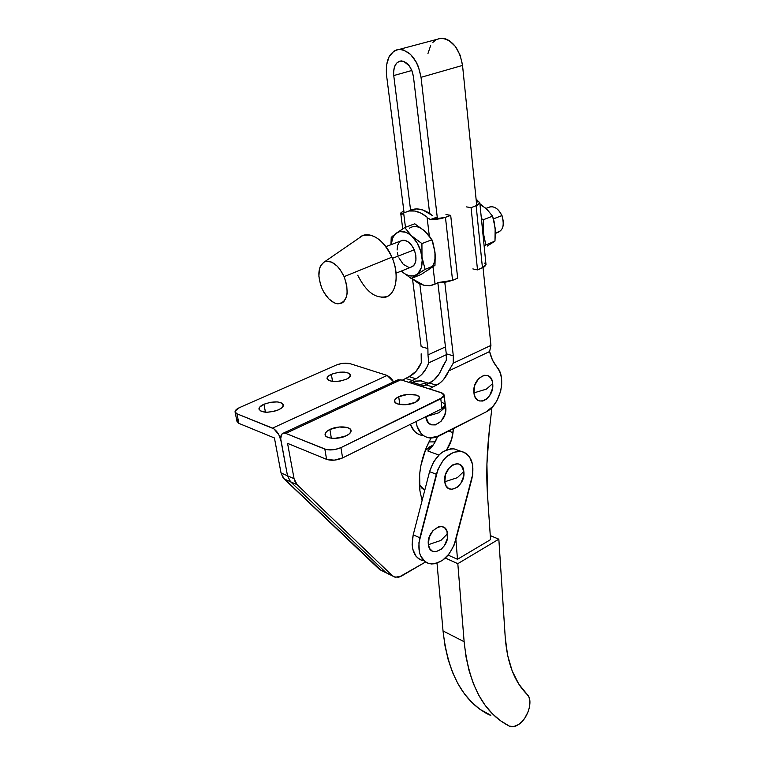<?xml version="1.0" encoding="UTF-8"?>
<svg xmlns="http://www.w3.org/2000/svg" width="765" height="765" viewBox="0 0 765 765"><rect width="100%" height="100%" fill="white"/><g stroke="black" fill="none" stroke-linecap="round" stroke-linejoin="round"><path stroke-width="1.15" d="M429.576 471.661L436.346 474.271C441.501 458.971 449.657 451.331 460.836 451.321L454.018 448.873C442.849 448.854 434.702 456.447 429.576 471.661L433.487 462.117L439.569 454.42L443.126 451.666L450.556 448.854L454.152 448.892L460.97 451.34L453.645 452.258L446.368 456.935L443.107 460.482L437.991 469.328L418.924 542.729L419.316 551.986L420.607 555.935L425.111 561.701L428.132 563.308L431.517 563.977L435.142 563.69L442.495 560.382L449.132 553.898L454.056 545.244L472.818 473.937L472.598 464.613L469.614 457.03L467.205 454.267L464.279 452.345L460.97 451.34C471.211 454.496 474.845 463.647 471.871 478.823L455.653 540.482C450.069 556.604 441.319 564.331 429.414 563.681C420.301 560.401 417.116 551.766 419.851 537.776L413.215 534.84L429.576 471.661L436.346 474.271L419.851 537.776L413.215 534.84L429.576 471.661M440.908 540.415L447.506 533.683C446.196 518.756 425.99 530.135 428.4 544.68L440.908 540.415L428.4 544.68C429.997 559.569 449.849 547.912 447.506 533.683L440.908 540.415M457.327 477.704L463.829 471.45C462.596 456.083 442.476 466.736 444.8 481.759L457.327 477.704L444.8 481.759C446.311 497.097 466.076 486.138 463.829 471.45L457.327 477.704M428.945 441.902L435.161 441.893L428.945 441.912M425.197 450.442L429.729 446.77L433.239 445.001L425.197 450.442M421.544 560.267L418.522 558.66L415.969 556.184L412.708 548.983L412.134 544.537L413.215 534.84C410.509 548.754 413.712 557.35 422.825 560.64M428.4 544.68L429.175 537.374L432.942 530.661L438.412 526.856L442.084 526.607L445.115 528.271L447.047 531.57L447.343 538.445L444.513 545.531L441.319 549.203L435.734 551.766L432.302 551.106L429.72 548.629L428.4 544.68M444.8 481.759L445.603 474.31L449.38 467.625L452.937 464.766L456.695 463.714L458.474 463.934L461.477 465.78L463.829 471.45L463.638 476.318L460.788 483.442L457.604 487.047L452.048 489.39L448.644 488.548L446.091 485.871L444.8 481.759M495.404 233.402L497.537 232.55C503.284 230.179 504.737 224.518 501.888 215.587L499.841 211.905L502.031 215.654L503.351 221.42L501.888 215.587C504.89 226.115 502.729 231.795 495.404 232.627M501.888 215.587L493.425 218.895L501.888 215.587C498.885 209.314 495.022 206.368 490.289 206.76L488.28 207.535C493.521 205.393 498.053 208.08 501.888 215.587M396.069 273.172L410.681 267.32C416.208 265.025 417.394 259.192 414.257 249.811L392.407 258.35L414.257 249.811L415.806 255.137L415.93 260.253L414.62 264.365L413.483 265.838L410.47 267.358M381.343 297.48C394.778 299.258 400.994 277.303 391.919 257.183C399.081 273.66 396.748 292.096 387.415 296.38C376.265 299.45 366.378 292.393 357.733 275.218M391.919 257.183L344.135 276.634C349.567 293.129 347.473 302.204 337.872 303.848C331.618 302.797 326.32 297.671 321.989 288.482L323.911 292.316L328.711 298.761L334.171 302.797L336.896 303.715L341.821 303.122L343.839 301.63L346.574 296.504L347.186 293.052L346.727 285.058L344.135 276.634L339.813 269.137L337.202 266.115L331.618 262.108L326.272 261.276L323.949 262.099L320.459 266.029L319.407 268.974L318.89 276.242L320.468 284.427L321.989 288.482C317.121 275.371 317.963 266.478 324.532 261.812C331.685 259.89 338.216 264.833 344.135 276.634L391.919 257.183C383.179 239.77 373.32 232.646 362.342 235.792L359.091 238.03C367.43 229.242 384.355 238.804 391.919 257.183M436.385 283.48L431.374 285.488L423.934 285.316L411.541 278.384L417.939 282.983L423.934 285.316L429.748 285.737L436.385 283.48M487.382 246.014L494.974 241.052L495.165 228.104L492.584 216.141L483.317 219.737L481.386 218.561L483.317 219.737L492.584 216.141L487.496 209.973L479.904 203.748L483.461 206.454M487.305 209.868L492.584 216.141L494.19 221.917L495.376 231.279L494.974 241.052L484.111 245.756L494.974 241.052L490.642 243.93M483.317 219.737L483.164 232.866L485.804 244.762L482.361 228.247L483.164 232.866L483.317 219.737M483.27 237.332L483.164 232.866L483.27 237.332M485.431 208.013L479.98 204.58M482.457 267.827L485.985 264.489L484.723 266.603L477.513 269.892L472.856 268.907L477.513 269.892L482.457 267.827L476.146 205.737L482.457 267.827M479.655 202.409L478.393 201.549L476.413 202.285L478.393 201.549L476.079 198.996L479.827 202.983L476.146 205.737L471.068 207.659L477.513 269.892L471.068 207.659L477.437 205.192L479.827 202.926M484.589 263.103L485.842 264.116M466.334 206.875L471.068 207.659L466.334 206.875M403.643 212.976L405.469 227.282L403.643 212.976L401.835 214.468L400.707 213.186L403.805 210.605L400.726 213.033L401.835 214.468L403.643 212.976L409.179 210.949C414.955 210.136 420.913 212.201 427.061 217.145L420.922 213.11L414.745 211.035L408.883 210.997L403.643 212.976M422.816 229.51L427.214 233.698M429.318 236.041L427.061 217.145L429.318 236.041M411.034 209.964L416.696 208.931L422.844 210.002L432.206 215.414C426.009 210.394 419.995 208.3 414.161 209.122L408.883 210.997M438.947 282.629L437.437 283.174M428.639 218.369L430.36 219.593L428.639 218.369M445.45 217.337L430.36 219.593L436.375 217.337L430.36 219.593L432.206 219.622L440.21 218.78L445.45 217.337L452.564 280.344L445.45 217.337L450.69 215.357L445.45 217.337M437.819 282.581L452.564 280.344L445.507 282.209L437.819 282.581L446.282 353.822L437.838 282.581M433.009 266.889L435.075 284.197L433.009 266.889M457.671 278.211L452.564 280.344L457.671 278.211L450.69 215.357L445.966 214.544L450.69 215.357L457.671 278.211M431.307 267.76L427.769 270.236M429.395 236.672L424.805 231.145L430.418 237.494L432.914 242.629L434.95 252.001L434.969 265.359L421.046 274.511L434.969 265.359L435.228 255.271L434.233 248.013M432.856 265.608C434.845 262.003 435.543 257.47 434.95 252.001L431.919 239.703L421.926 243.595L421.993 257.136L425.082 269.366L411.245 278.508L401.329 271.068L405.307 274.119L409.323 275.754L413.176 275.916L416.609 274.578C411.972 277.274 406.894 276.117 401.386 271.126L411.245 278.508L418.082 273.373L421.276 267.798L422.223 260.024L420.75 251.236L417.068 242.821L411.771 236.127C417.336 241.635 420.74 248.635 421.993 257.136C422.806 265.512 421.008 271.326 416.609 274.578L425.082 269.366L421.993 257.136L421.926 243.595L409.782 234.463L405.68 232.187L399.779 231.594L396.404 233.105L404.723 227.559L394.97 234.396L392.722 237.934L391.192 244.618C391.613 239.302 393.353 235.467 396.404 233.105C400.946 230.131 406.072 231.135 411.771 236.127L404.723 227.559L414.754 223.801L424.805 231.145C419.115 226.211 413.98 225.235 409.399 228.219M390.963 244.092L391.231 237.427L390.963 244.092M393.191 235.63L391.231 237.427M397.972 255.242L397.36 252.593M397.092 249.992L397.647 245.307L399.55 241.893M400.621 241.013L404.283 240.248L408.003 241.74L411.513 245.096L414.257 249.811C411.063 243.194 407.162 240.009 402.562 240.277L400.621 241.013M408.711 267.348L403.251 264.327L398.9 257.824M435.161 255.873L434.95 252.001M425.082 269.366L434.969 265.359L425.082 269.366M411.245 278.508L421.046 274.511L411.245 278.508M421.926 243.595L431.919 239.703L424.805 231.145L414.754 223.801L404.723 227.559L411.771 236.127L421.926 243.595M490.834 715.294L479.961 709.298L471.833 702.366L464.489 693.903L458.053 683.939L452.603 672.559L448.233 659.851L445.02 645.928L443.031 630.943L437.016 563.193L443.031 630.943L464.135 641.711L466.028 656.886L469.146 670.953L473.42 683.786L478.785 695.27L485.153 705.292L492.421 713.793L500.501 720.735L509.27 726.071L513.573 726.635L518.46 724.589L521.768 721.825L524.752 718.182L528.166 711.66L529.504 707.061L529.839 700.635L528.931 697.097L527.181 694.486C533.549 699.956 528.108 718.651 518.46 724.589C515.381 726.597 512.579 727.199 510.045 726.396L509.27 726.071C483.738 713.009 468.687 684.885 464.135 641.711L443.031 630.943C447.869 673.582 463.121 701.495 488.797 714.663L489.571 714.998M445.364 558.058L457.814 563.671L498.837 539.162L490.269 535.596L498.837 539.162L505.235 637.475L498.837 539.162L457.814 563.671L445.364 558.058M490.547 539.631L457.489 559.282L448.166 555.113L457.489 559.282L490.547 539.631L487.554 495.672L486.923 464.059L489.265 430.905L491.943 407.449L489.265 430.905C486.722 453.511 486.148 475.103 487.554 495.672L490.547 539.631M464.135 641.711L457.814 563.671L464.135 641.711M527.181 694.486C514.52 682.017 507.205 663.016 505.235 637.475L507.597 655.261L512.177 670.915L518.785 684.082L527.181 694.486M453.435 428.63L451.666 439.292L446.645 449.858C450.164 444.656 452.278 438.919 453.004 432.636L448.596 431.106L453.004 432.636L453.435 428.63M455.892 539.545L457.489 559.282L455.892 539.545M437.504 436.719L434.061 443.757L427.836 450.987C432.091 447.343 435.314 442.591 437.504 436.719M419.383 484.723L422.022 488.29L424.766 490.26L419.383 484.723M438.89 455.07L427.836 450.987L438.89 455.07M398.718 396.719L399.789 404.475L398.718 396.719L395.801 398.622L394.577 400.659L395.247 402.543L397.724 403.968L406.416 404.656L415.491 402.304C408.128 406.119 394.176 405.23 394.549 401.023C394.587 399.493 395.974 398.068 398.718 396.719C406.081 392.971 419.88 393.832 419.555 398.068L415.491 402.304L418.388 400.372L419.545 398.326L418.79 396.461L416.265 395.075L407.668 394.424L398.718 396.719M329.887 429.452L331.35 438.23L329.887 429.452L326.655 431.517L325.144 433.755L325.584 435.84L327.946 437.427L331.867 438.288L336.763 438.269L346.363 435.744C338.589 439.76 324.8 438.9 325.068 434.482C325.087 432.694 326.693 431.02 329.887 429.452C337.661 425.512 351.288 426.334 351.068 430.791C351.049 432.531 349.481 434.176 346.363 435.744L349.576 433.64L351.02 431.384L350.475 429.328L348.065 427.778L339.344 426.985L329.887 429.452M331.369 374.305C341.4 371.101 347.798 371.379 350.561 375.156C350.542 376.581 349.117 377.958 346.296 379.268L349.203 377.508L350.494 374.764L349.136 373.272L344.298 372.096L339.937 372.173L333.282 373.559L328.453 376.036L327.085 377.891L328.357 380.291L333.186 381.515L339.937 381.133L346.296 379.268C336.218 382.51 329.791 382.242 327.018 378.465C327.038 377.011 328.491 375.625 331.369 374.305L332.536 381.458L331.369 374.305M263.944 404.236C274.205 400.86 280.698 401.137 283.423 405.058C283.423 406.703 281.788 408.281 278.536 409.811L281.74 407.898L283.413 404.895L280.975 402.629L277.437 401.912L270.59 402.285L263.944 404.236L259.689 407.133L258.953 409.112L261.295 411.427L267.023 412.259L274.186 411.302L278.536 409.811C268.219 413.224 261.687 412.976 258.943 409.055C258.953 407.372 260.616 405.766 263.944 404.236L265.465 412.22L263.944 404.236M422.079 500.606L419.928 490.824L422.079 500.606M236.978 421.372L238.89 423.389L236.959 413.808L235.046 411.847C235.056 410.384 236.528 408.969 239.483 407.621L336.313 365.039C341.295 363.126 345.933 362.677 350.198 363.691L387.176 375.452L272.57 428.113L236.959 413.808L235.295 412.593L235.199 410.987L239.483 407.621L336.313 365.039L341.601 363.509L350.198 363.691L387.176 375.452L391.154 378.245L393.602 381.869L387.176 375.452L272.57 428.113C276.634 430.303 279.435 434.482 280.956 440.65L287.516 475.801L281.032 472.952L283.04 477.704L381.419 570.719M237.676 419.641L237.131 420.521M235.123 412.23L236.978 421.4L238.89 423.389L274.425 437.972L281.032 472.952L274.425 437.972L238.89 423.389L236.959 413.808L273.87 428.811L278.823 434.702L280.956 440.65C280.286 436.375 281.099 433.87 283.404 433.114L285.728 433.392L400.803 379.794L397.159 380.215L400.803 379.794L442.457 393.162L443.968 394.577L443.203 397.159L340.922 447.649L334.774 449.571L326.406 449.581L285.728 433.392L400.803 379.794L441.166 392.636L444.121 395.285L440.774 398.804L441.988 408.663L342.605 457.919L340.922 447.649L440.774 398.804L441.988 408.663L444.398 407.009L445.268 404.733L441.988 408.663L342.605 457.919L340.922 447.649C335.099 450.097 329.734 450.585 324.838 449.103L326.588 459.354L334.248 460.157L342.605 457.919C336.81 460.396 331.465 460.874 326.588 459.354L287.564 443.356L326.588 459.354L324.838 449.103L285.728 433.392L283.327 433.133L281.577 434.424L280.717 438.766L287.516 475.801L281.032 472.952L284.102 478.909L290.576 481.778L287.516 475.801L290.576 481.778L284.102 478.909L379.536 569.476L385.933 572.583L290.576 481.778L297.126 484.694L295.185 482.055L294.066 478.689L287.564 443.356L294.066 478.689L287.516 475.801L294.066 478.689L297.126 484.694L290.576 481.778L385.933 572.583L379.536 569.476L386.459 573.033M421.553 380.894L415.481 381.085L410.767 382.959L412.383 382.204L419.163 384.355L412.383 382.204L420.234 380.693L425.225 382.261M388.716 574.123L392.416 575.729L297.126 484.694L392.416 575.729L385.933 572.583L392.933 576.179M417.547 385.12L427.013 382.825L429.136 383.208L427.013 382.825L417.547 385.12M401.405 576.112L425.531 561.998L398.947 577.164L394.3 576.973L392.416 575.729L395.189 577.269L401.405 576.112M445.154 404.389L442.361 402.409M405.134 404.752L410.289 404.054L405.134 404.752M334.219 438.383L343.571 436.863L334.219 438.383M430.991 438.049L426.009 448.376L420.874 465.56L419.631 474.233L419.928 490.824C417.872 473.105 421.563 455.51 430.991 438.049M423.858 385.847L419.163 384.355L423.858 385.847M438.842 412.775L445.718 406.865L445.249 404.58L445.823 409.38L444.895 414.573L441.042 421.333L435.419 424.91L431.603 424.862L428.4 422.816L425.818 416.724L438.842 412.775L425.818 416.724C427.492 432.971 448.166 422.452 445.718 406.865L438.842 412.775M486.397 389.127L492.689 383.581C491.618 367.669 471.795 377.241 473.937 392.875L486.397 389.127L473.937 392.875L474.788 385.264L478.555 378.637L483.929 375.28L487.506 375.462L490.432 377.585L492.268 381.295L492.459 388.582L489.61 395.715L486.444 399.206L482.811 401.042L479.234 400.927L477.647 400.133L475.17 397.198L473.937 392.875C475.285 408.778 494.773 398.871 492.689 383.581L486.397 389.127M401.663 60.932C407.812 62.185 411.742 67.483 413.463 76.835L412.01 70.915L409.246 65.809L403.633 61.334L399.779 61.133L396.519 63.227L394.338 67.272L393.564 72.637L393.745 75.563L411.838 70.485L393.745 75.563L410.623 210.423L393.745 75.563C393.143 66.938 395.553 62.061 400.984 60.932L401.663 60.932M485.89 412.029L492.947 406.349L496.82 400.86L500.693 391.03L501.716 384.107L501.391 377.461L499.736 371.57L492.478 360.076L489.6 351.546L448.711 370.939L443.518 379.612L440.133 382.873L429.481 388.916L432.732 386.985L425.789 384.795L433.535 380.435L438.775 374.544L446.33 360.239L446.282 353.822L453.31 355.83L453.253 363.155L448.711 370.939L489.6 351.546L490.929 345.417L453.253 363.155L490.929 345.417L483.04 267.568L490.929 345.417L489.6 351.546C491.025 357.8 493.444 362.906 496.858 366.884C507.004 377.547 500.147 405.488 485.89 412.029L438.871 436.079L429.404 437.934C422.079 436.586 417.604 431.125 415.997 421.553L417.03 426.22L421.171 433.583L424.126 436.031L427.511 437.542L431.192 438.049L435.027 437.551L485.89 412.029M445.459 346.899L427.989 354.912L427.903 348.572L419.813 283.911L427.903 348.572L421.161 346.641L412.565 279.301L421.161 346.641L427.903 348.572L427.989 354.912L445.459 346.899M408.921 382.376L417.9 377.623L421.745 374.496L426.497 368.013L428.716 362.849L446.368 354.673L428.716 362.849L427.989 354.912L428.716 362.849C426.029 370.461 421.735 375.768 415.844 378.761L409.132 376.657L402.218 380.243L409.132 376.657C414.448 374.018 418.493 369.38 421.276 362.734L416.16 371.207L409.132 376.657L415.844 378.761L412.153 380.492L405.45 378.369L412.153 380.492L408.921 382.376M420.674 435.094L417.288 433.583L414.334 431.135L410.356 424.346C412.804 430.858 416.877 434.577 422.576 435.486M422.548 386.707L429.49 383.036C435.409 379.995 439.722 374.62 442.438 366.923L446.33 360.239L446.282 353.822L453.31 355.83L453.253 363.155L448.711 370.939C445.871 377.728 441.778 382.49 436.433 385.206L429.49 383.036L436.433 385.206L432.732 386.985L425.789 384.795L422.548 386.707M429.653 213.473L413.463 76.835L429.653 213.473M421.161 353.803L421.276 362.734L421.161 353.803M399.253 49.39C410.489 50.758 417.747 60.072 421.027 77.322L418.474 66.899L416.284 62.118L410.528 54.382L403.719 50.05L400.258 49.39L396.949 49.763L393.908 51.159L389.098 56.696L386.516 65.111L386.526 75.104L404.073 212.718L386.526 75.104C385.407 59.928 389.653 51.36 399.253 49.39L441.061 38.269C452.383 39.503 459.536 48.558 462.538 65.417L476.738 205.498L462.538 65.417L421.027 77.322L437.475 219.22L421.027 77.322L462.538 65.417L460.148 55.233L455.385 46.455L449.026 40.488L445.555 38.872L442.074 38.26L438.728 38.652M444.79 282.304L453.31 355.83L444.79 282.304M435.629 40.048L432.914 42.371M430.666 45.527L427.951 53.569M441.061 38.269L436.748 39.417M454.018 448.873L460.836 451.321M435.075 442.055L434.013 441.673M486.014 264.776L479.827 202.983M402.725 228.831L400.745 213.445M409.179 210.949L414.161 209.122M362.342 235.792L324.532 261.812M385.885 246.646L402.562 240.277M485.909 208.434L490.289 206.76M325.154 434.998L325.068 434.482M428.773 383.38L420.234 380.693M283.404 433.114L398.355 379.65M444.121 395.285L445.316 405.106"/></g></svg>
